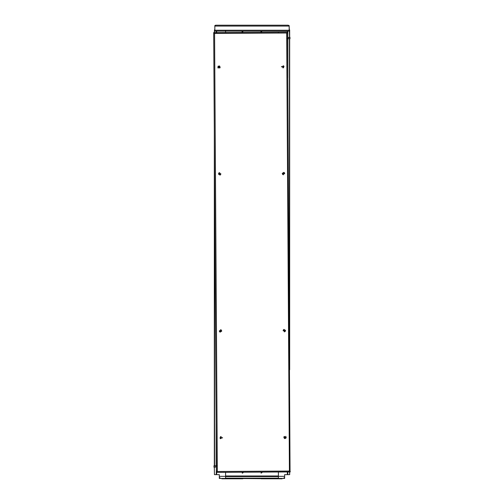 <?xml version="1.0" encoding="UTF-8"?>
<svg xmlns="http://www.w3.org/2000/svg" width="504" height="504" viewBox="0 0 504 504"><rect width="100%" height="100%" fill="white"/><g stroke="black" fill="none" stroke-linecap="round" stroke-linejoin="round"><path stroke-width="0.76" d="M216.449 471.99L216.821 471.486L216.827 472.368L216.449 472.368L213.664 32.596L287.551 32.13L287.299 33.012L286.675 33.018L287.179 33.012L287.173 32.136L214.042 32.596L214.049 33.478L214.553 33.472L213.929 33.478L213.929 32.974M278.378 471.977L278.378 477.899M267.656 478.422L266.484 478.422L267.656 478.422M236.326 478.422L237.497 478.422M261.16 478.642L225.603 478.422L225.603 472.311L225.603 478.422L283.374 478.422L284.659 477.427L284.659 474.655L289.687 474.655L289.51 471.908M283.027 478.422L284.659 478.422L281.95 478.422L282.146 478.8L261.16 478.8L261.16 478.422L278.378 478.422L261.664 478.422M242.821 478.422L242.821 478.8L221.836 478.8L221.836 478.422L224.564 478.422M220.847 173.918L218.333 173.93L220.847 173.918M284.672 173.508L282.158 173.527L284.672 173.508M220.166 67.114L217.652 67.133L220.166 67.114M283.998 66.711L281.484 66.723L283.998 66.711M285.667 330.574L283.154 330.586L285.667 330.574M286.348 437.371L283.834 437.39L286.348 437.371M222.516 437.774L220.002 437.793L222.516 437.774M221.842 330.977L219.328 330.989L221.842 330.977M242.953 472.204L243.148 472.645L242.329 473.174L242.178 472.21M261.582 472.084L261.998 472.645L261.072 473.117L261.236 472.084M261.034 32.3L260.833 31.859L261.652 31.324L261.803 32.294M242.399 32.42L241.983 31.859L242.909 31.387L242.745 32.413M290.071 471.026L290.336 471.901L216.827 472.368L289.957 471.908L289.951 471.026L289.447 471.026L286.675 33.018L214.049 33.478L214.553 33.472L217.325 471.486L216.821 471.486M214.042 32.634L287.173 32.136M287.551 32.508L290.071 471.53M284.836 438.612L285.188 436.968L284.262 436.433L285.113 436.924L285.113 438.272L284.634 438.549M285.831 438.392L285.825 436.363M284.571 437.686L284.187 438.253L284.571 437.68L283.872 437.056M284.527 438.505L284.949 437.686L284.527 438.505M284.042 436.685L284.949 437.686M285.195 331.563L285.188 330.164L283.941 329.446L283.525 329.692L283.941 329.446L285.113 330.12L285.113 331.468L284.489 331.834M283.317 330.876L284.571 330.876L283.632 330.334L283.317 330.876L284.571 330.882M284.275 331.827L284.949 330.882L284.288 331.827M283.216 330.189L284.949 330.889M220.651 329.729L221.281 330.089L221.287 331.443L220.122 332.117L219.7 331.878L220.122 332.117L221.363 331.399L221.357 329.994M220.746 330.693L219.486 330.693L220.431 331.229L220.746 330.687L219.486 330.687M221.117 330.687L220.437 329.736L221.117 330.681L220.62 331.55L219.391 331.38M220.796 436.615L221.281 436.892L221.287 438.241L220.437 438.738L221.363 438.196L220.998 436.559M220.746 437.491L220.349 436.918L220.746 437.491L220.046 438.115M221.117 437.485L220.689 436.666L221.117 437.485L220.216 438.486M283.349 174.775L282.719 174.416L282.712 173.061L283.884 172.387L284.3 172.626L283.884 172.387L282.637 173.105L282.643 174.51M283.261 173.811L284.514 173.811L283.569 173.275L283.261 173.817L284.514 173.817M282.883 173.817L283.563 174.768L282.883 173.817L283.38 172.954L284.609 173.124M283.204 67.889L282.719 67.612L282.712 66.257L283.563 65.766L282.637 66.301L283.002 67.945M283.261 67.007L283.651 67.586L283.261 67.013L283.954 66.389M282.883 67.013L283.311 67.838L282.883 67.019L283.784 66.018M219.171 65.892L218.812 67.536L219.738 68.065L218.887 67.58L218.887 66.232L219.366 65.948M218.169 66.112L218.175 68.141M219.429 66.818L219.813 66.251L219.429 66.824L220.128 67.442M219.473 65.999L219.051 66.818L219.473 65.999M219.958 67.813L219.051 66.818M218.812 172.935L218.812 174.34L220.059 175.052L220.475 174.812L220.059 175.052L218.887 174.384L218.887 173.036L219.511 172.67M220.683 173.628L219.429 173.628L220.368 174.163L220.683 173.622L219.429 173.622M219.725 172.677L219.051 173.622L219.713 172.67M220.784 174.308L219.051 173.622M289.183 30.731L289.183 25.578L288.805 26.082L215.177 26.082L214.798 25.578L214.798 31.103L289.183 31.103L289.183 30.227L214.798 30.227M288.805 25.578L288.301 25.395L289.183 25.578L289.579 37.391L287.582 37.391M289.183 30.681L289.183 26.082M252.869 25.2L251.112 25.2L252.869 25.2M225.326 25.2L220.928 25.2L225.326 25.2M223.845 25.2L222.088 25.2L223.845 25.2M283.053 25.2L278.655 25.2L283.053 25.2M281.894 25.2L280.136 25.2L281.894 25.2M214.798 25.578L215.674 25.2L288.307 25.2M215.674 25.32L215.177 25.395L215.177 26.082M288.301 25.2L215.674 25.2L288.301 25.2M214.294 131.796L214.294 465.784L216.764 465.784M214.294 466.389L214.294 466.861M289.687 369.722L289.687 38.72M289.687 38.115L289.687 37.642M284.659 478.422L284.659 477.427M284.659 474.655L289.51 474.655M278.378 476.318L284.659 476.318M287.33 471.92L287.33 474.655M287.759 471.92L287.759 474.655M289.687 471.908L289.687 474.655M224.23 478.422L219.322 478.422L219.322 476.318L225.603 476.318M225.603 475.171L225.603 477.943M219.322 476.318L219.322 474.655L216.651 474.655L216.651 472.368M216.418 466.994L214.143 467.114L216.418 467.114L216.222 474.655L214.471 474.655L214.294 467.114L214.471 474.655M216.651 474.655L216.222 474.655M224.482 478.422L222.031 478.422M225.603 478.422L220.607 478.422L219.322 477.427M220.954 478.422L219.322 478.422M219.322 474.655L216.304 474.655L219.322 474.655M216.222 467.114L214.471 467.114M278.586 478.422L278.586 478.8M225.395 478.422L225.395 478.8M289.51 29.849L289.183 29.849M287.33 31.103L287.33 32.136M287.582 37.51L288.093 37.51L287.759 37.391L287.759 31.103M278.378 33.069L278.378 32.193M289.687 29.849L289.687 37.126M225.603 30.227L225.603 32.527M216.651 32.584L216.651 31.103M216.222 32.584L216.222 31.103M214.471 32.596L214.471 29.849L214.294 32.596M289.832 37.126L289.668 37.51L289.957 37.246M290.008 38.72L289.964 37.51L290.008 38.72L287.217 38.72M214.15 467.372L214.017 466.994L214.294 467.378M214.402 467.114L213.973 465.784L214.024 467.258M217.325 471.486L289.447 471.026L217.325 471.486M222.503 437.604L222.503 437.957M281.497 66.9L281.497 66.541M214.553 465.784L214.553 172.481M216.14 423.65L216.14 465.784M289.428 38.72L289.428 329.036M287.841 77.868L287.841 38.72M278.378 478.164L225.603 478.164M225.603 476.576L278.378 476.576M278.378 475.952L225.603 475.952M280.659 478.422L280.659 478.8M223.322 478.422L223.322 478.8M288.118 38.72L288.093 37.51L289.668 37.51L289.699 38.72M215.863 465.784L215.888 466.994L214.017 466.994L213.973 465.784M214.798 31.103L289.183 31.103"/></g></svg>
